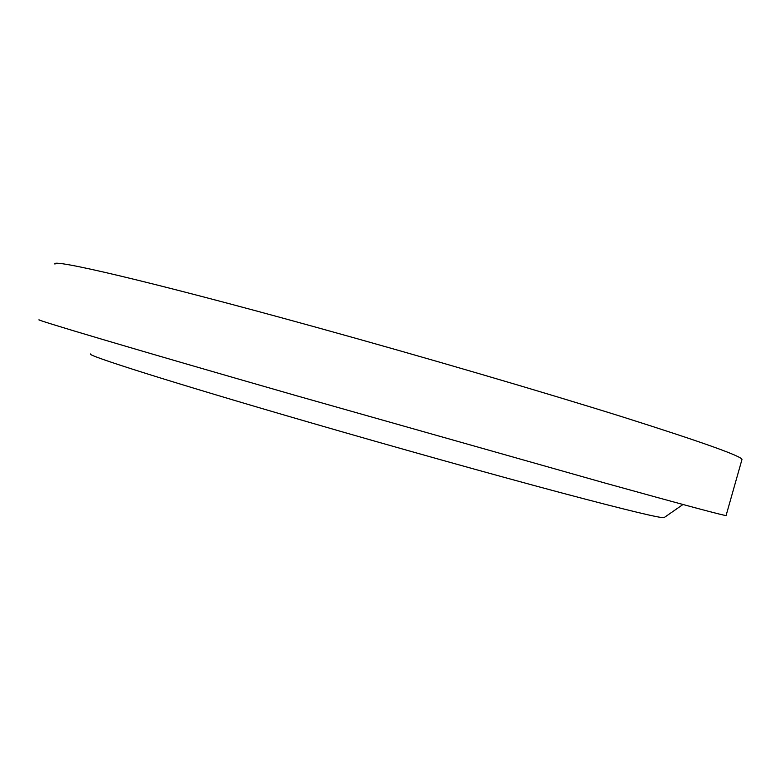 <?xml version="1.0" encoding="UTF-8"?>
<svg xmlns="http://www.w3.org/2000/svg" width="781" height="781" viewBox="0 0 781 781"><rect width="100%" height="100%" fill="white"/><g stroke="black" fill="none" stroke-linecap="round" stroke-linejoin="round"><path stroke-width="1.17" d="M90.508 353.969C85.646 355.043 170.033 381.958 307.441 421.799C395.674 447.396 493.407 474.721 560.69 492.665C628.08 510.53 662.591 518.818 664.231 517.53L682.965 504.506M54.963 264.134C49.652 258.16 149.161 281.082 316.364 327.337C424.22 357.132 543.683 392.16 623.687 417.259C703.3 442.485 742.721 456.592 741.95 459.579L741.911 459.726M39.05 319.722C32.275 318.853 130.027 347.994 296.829 395.83L605.002 483.058C685.464 505.366 725.832 516.182 726.096 515.489L726.105 515.46M741.95 459.579L726.096 515.489"/></g></svg>
